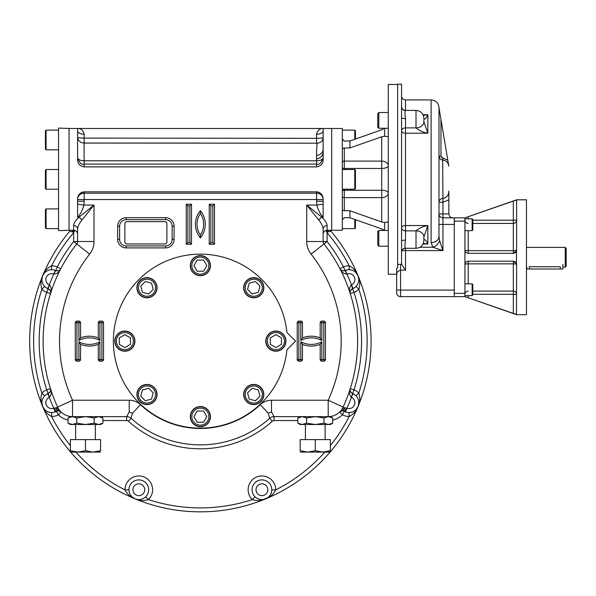 <?xml version="1.0" encoding="UTF-8"?>
<svg xmlns="http://www.w3.org/2000/svg" width="596" height="596" viewBox="0 0 596 596"><rect width="100%" height="100%" fill="white"/><g stroke="black" fill="none" stroke-linecap="round" stroke-linejoin="round"><path stroke-width="0.89" d="M526.782 267.023L526.804 269.005L562.915 269.005L562.915 264.408M565.217 247.4L565.217 267.097L566.2 266.114L566.2 248.383L565.217 247.4L526.462 247.4M529.106 266.74C525.717 267.135 525.717 267.135 529.106 266.74L560.292 266.74C563.682 267.135 563.682 267.135 560.292 266.74L560.292 269.005M565.217 267.097L562.885 267.09M464.969 250.558A3.285 3.285 0 0 1 464.925 250.029L464.925 296.644L516.613 314.703L526.462 314.703L526.462 199.802L516.613 199.802L464.925 217.853L464.925 250.029A3.285 0.626 180 0 0 468.21 250.655L513.327 250.655A3.285 0.626 180 0 0 516.613 250.029L516.471 250.976L513.327 253.307A3.285 3.285 0 0 0 513.573 253.3M472.807 220.192L516.613 220.192A3.285 3.226 180 0 1 513.327 223.418L472.807 223.418L513.327 223.418L513.327 201.075L464.925 217.853L454.256 217.853L454.256 296.644L400.579 296.644A3.941 3.941 0 0 1 396.645 292.703L396.645 274.756L396.645 290.081L400.579 290.081L400.579 296.644A3.941 3.941 0 0 1 396.645 292.703M467.882 297.672L464.925 296.644L454.256 296.644M513.603 253.3A3.285 3.285 0 0 0 514.08 253.225M514.832 252.942A3.285 3.285 0 0 0 515.264 252.682M515.466 252.518A3.285 3.285 0 0 0 516.002 251.937M516.151 251.713A3.285 3.285 0 0 0 516.531 250.76M516.583 250.491A3.285 3.285 0 0 0 516.613 250.029L516.613 200.256M468.21 230.659L468.21 253.307A3.285 3.285 0 0 1 467.607 253.255M467.569 253.248A3.285 3.285 0 0 1 466.132 252.57M465.342 251.631A3.285 3.285 0 0 1 464.984 250.663M516.605 264.251A3.285 3.285 0 0 1 516.613 264.475A3.285 0.626 0 0 0 513.327 263.842L513.327 261.19A3.285 3.285 0 0 1 513.819 261.227M514.11 261.286A3.285 3.285 0 0 1 514.802 261.54M514.832 261.555A3.285 3.285 0 0 1 515.398 261.927M516.389 263.283A3.285 3.285 0 0 1 516.605 264.207M468.046 216.773L467.458 216.981M467.428 216.989L466.698 217.242M515.95 200.256L515.562 200.36M513.327 201.075L516.613 199.936M468.21 283.838L468.21 263.842A3.285 0.626 0 0 0 464.925 264.475C465.156 262.441 466.251 261.346 468.21 261.19L513.327 261.19L516.471 263.529L516.613 264.475L516.471 314.353L513.327 313.429L513.327 294.305L472.807 294.305M514.631 313.861L515.845 314.219M468.21 295.661L468.21 297.784L513.327 313.429M513.327 223.418L513.327 253.307L468.21 253.307C466.258 253.158 465.163 252.063 464.925 250.029M516.471 250.976L516.471 263.529M464.925 221.138L454.256 221.138L454.256 224.752M464.925 293.359L454.256 293.359L454.256 289.745M378.818 230.451L377.767 231.501L377.767 245.157L378.818 246.208L378.818 230.451L388.272 230.451M378.818 112.525L377.767 113.575L377.767 127.231L378.818 128.282L378.818 112.525L388.272 112.525M472.144 230.659L472.807 230.004L472.807 219.499L472.144 218.844L472.144 230.659L464.925 230.659M472.144 295.661L472.807 294.998L472.807 284.493L472.144 283.838L472.144 295.661L464.925 295.661M472.144 283.838L464.925 283.838M397.629 264.505L397.629 267.462L396.645 268.736L396.645 274.756C396.571 272.514 397.882 270.979 400.579 270.167L400.579 264.304L397.629 264.505L397.629 84.163L401.57 84.163L401.57 106.699A3.941 3.881 -0 0 0 401.57 106.714L401.57 106.699M447.954 163.371L448.699 165.39C447.909 162.231 445.905 160.436 442.686 160.011L444.787 160.51M448.803 199.891L442.932 202.23L442.686 160.011C440.422 159.668 439.192 158.357 438.991 156.077L440.057 158.774M438.991 156.077L440.958 156.077L442.806 158.074L441.48 157.433M438.991 236.321L439.565 240.508A7.882 5.975 -45 0 1 432.83 247.236L431.109 242.587A7.882 6.273 -0 0 0 438.991 236.351A7.882 6.273 -0 0 0 438.991 236.321L438.991 107.794L448.699 165.39M442.686 160.011L442.806 158.074L447.812 160.138M448.84 197.239L448.84 194.825M452.781 217.853C450.39 217.622 449.079 216.303 448.84 213.919L448.84 191.093C448.736 195.197 446.687 197.641 442.686 198.423A3.941 3.814 0 0 0 438.991 202.23L442.932 202.23L442.932 217.853A3.941 3.941 0 0 1 438.991 213.919A3.941 3.941 0 0 0 442.932 217.853L454.256 217.853M438.991 107.906L438.902 106.632C437.956 102.475 435.356 100.24 431.109 99.919L405.503 99.919C403.112 99.688 401.801 98.377 401.57 95.978M419.964 247.236L432.83 247.236L442.932 250.603L405.503 250.603L405.503 248.301C403.112 248.539 401.801 249.851 401.57 252.242M439.565 240.508L442.932 250.603L442.932 217.853A3.941 3.941 0 0 1 438.991 213.919L448.84 213.919M416.008 230.853L416.008 248.301C420.798 247.839 423.421 245.209 423.89 240.426L423.89 236.925A7.882 6.072 180 0 1 423.89 236.925L427.831 225.526C423.033 226.353 419.092 228.126 416.008 230.853A7.882 6.072 -0 0 1 423.89 236.917A7.882 6.072 -0 0 1 423.89 236.925L427.831 225.526L405.503 225.526L405.503 118.552C404.788 114.231 404.788 111.571 405.503 110.58A3.941 3.881 -0 0 1 401.57 106.714L401.57 117.859A3.941 0.693 180 0 0 405.503 118.552M423.89 240.426L423.89 236.94A7.882 6.079 0 0 0 416.008 230.861L405.503 230.861L405.503 225.526A3.941 2.287 180 0 0 401.57 227.821A3.941 3.04 180 0 0 405.503 230.861L405.503 240.181A3.941 0.693 -0 0 0 401.57 240.873L401.57 117.859M423.302 243.414L427.831 244.017L427.831 225.526M423.89 239.696C425.008 239.264 426.319 240.702 427.831 244.017L423.018 244.017M423.89 118.306C423.421 113.516 420.798 110.893 416.008 110.424L416.008 127.872A7.882 6.072 0 0 0 423.89 121.808L427.831 133.199C423.033 132.379 419.092 130.599 416.008 127.879L416.008 127.879A7.882 6.079 0 0 0 423.89 121.793L423.89 119.021M423.89 119.036C425.008 119.468 426.319 118.023 427.831 114.708L423.018 114.708M423.302 115.319L427.831 114.708L427.831 133.199L405.503 133.199A3.941 2.287 180 0 1 401.57 130.911A3.941 3.04 180 0 1 405.503 127.872L416.008 127.872M405.109 243.31L405.503 240.181C404.788 244.502 404.788 247.161 405.503 248.152A3.941 3.881 180 0 0 401.57 252.019L401.57 240.873M401.57 252.034A3.941 3.881 180 0 1 401.57 252.019L401.577 264.304L400.579 264.304M401.92 250.603L405.503 250.603L405.503 270.167L401.577 264.304M397.629 84.49L388.272 84.49L388.272 274.242L396.645 274.242L396.645 268.736M438.991 224.424L454.256 224.424L454.256 290.081L400.579 290.081L400.579 270.167L405.503 270.167M344.115 140.991L342.313 138.846L342.313 148.59L344.279 148.017L349.919 147.95L381.708 136.767L384.621 136.261L388.272 136.737M388.272 221.988L384.621 222.472L381.708 221.965L349.919 210.783L344.279 210.716L342.313 210.142L342.313 219.887L344.279 217.682L349.919 217.741L381.708 228.931L384.696 230.451M382.923 229.43L382.49 229.236M382.416 229.207L381.708 228.931M383.273 129.123L381.708 129.801L383.273 129.131M384.696 128.282L384.621 136.261M316.58 134.227A6.563 3.285 180 0 0 323.144 130.949L323.144 159.415C323.077 163.632 320.886 166.12 316.58 166.887L316.58 164.079C319.039 165.107 321.229 162.991 323.144 157.716L323.144 157.724C322.734 159.564 320.566 160.592 316.647 160.786C316.454 152.747 316.647 146.884 317.236 143.182L84.088 143.062C80.169 142.682 78.009 140.686 77.592 137.073C77.949 137.721 80.14 138.063 84.155 138.101L316.58 138.317L316.58 134.227C317.601 130.263 319.791 128.349 323.144 128.483L342.313 128.483L342.313 138.846M327.085 225.564A3.941 3.576 180 0 0 323.144 229.125A3.941 3.576 180 0 1 323.144 229.125L323.144 229.125C323.017 226.532 321.624 223.56 318.964 220.229A3.941 2.444 135 0 1 321.9 217.294C325.185 220.364 326.913 223.12 327.085 225.564L327.085 230.25L331.681 230.25L331.681 128.483L331.681 230.25L342.313 230.25L342.313 219.887M342.313 148.59L342.313 210.142M344.279 141.051L349.919 140.984L381.708 129.801M98.526 416.634L94.19 417.982L85.474 416.634M72.414 424.516L70.373 424.516L68.033 423.167L72.392 424.516L76.75 423.167L85.466 424.516L98.549 424.516L102.907 423.167L102.907 417.982L98.549 416.634M96.545 424.21L95.315 423.749M70.395 424.21L69.121 423.734M102.907 423.167L100.568 424.516L98.549 424.516L94.19 423.167L85.466 424.516L72.392 424.516M100.776 424.143L100.262 424.292M74.396 416.939L75.625 417.401M53.968 274.085C57.283 273.735 59.548 271.955 60.77 268.751C60.33 270.39 58.639 270.986 55.696 270.547L53.811 274.033L55.182 270.338L55.696 270.547L57.276 266.933A161.188 161.188 0 0 1 73.651 241.514L76.75 243.943A157.247 157.247 0 0 0 57.633 407.105A16.412 16.412 0 0 0 72.533 416.634L70.373 416.634L68.033 417.982L68.033 423.167M70.164 417.006L70.678 416.857M85.466 416.634L76.75 417.982L72.392 416.634L68.033 417.982M100.545 416.932L101.819 417.416M94.19 417.982L94.19 423.167M76.75 417.982L76.75 423.167M328.322 416.634L323.986 417.982L315.269 416.634M302.209 424.516L300.168 424.516L297.829 423.167L302.187 424.516L306.553 423.167L315.269 424.516L328.344 424.516L332.702 423.167L332.702 417.982L328.344 416.634L274.063 416.634A6.563 6.563 0 0 0 269.675 418.317L268.289 413.222L271.508 411.948L274.063 416.634L274.063 420.575A2.63 2.63 0 0 0 272.312 421.245L269.675 418.317A103.734 103.734 0 0 1 131.06 418.317A6.563 6.563 0 0 0 126.672 416.634L129.235 411.948L132.446 413.222L131.06 418.317L128.431 421.245A107.675 107.675 0 0 0 272.312 421.245M326.34 424.21L325.118 423.749M300.19 424.21L298.916 423.734M332.702 423.167L330.37 424.516L328.344 424.516L323.986 423.167L315.269 424.516L302.187 424.516M330.579 424.143L330.065 424.292M304.191 416.939L305.42 417.401M299.959 417.006L300.473 416.857M315.262 416.634L306.553 417.982L302.187 416.634L297.829 417.982L297.829 423.167M332.702 417.982L330.37 416.634L328.344 416.634M330.34 416.932L331.614 417.416M323.986 417.982L323.986 423.167M306.553 417.982L306.553 423.167M166.887 241.991L166.887 223.604A1.967 1.967 0 0 0 164.913 221.637L126.836 221.637A1.967 1.967 0 0 0 124.862 223.604L124.862 241.991A1.967 1.967 0 0 0 126.836 243.958L164.913 243.958A1.967 1.967 0 0 0 166.887 241.991M200.368 257.092A8.538 8.538 0 0 1 207.758 269.891A8.538 8.538 0 0 1 192.977 269.891A8.538 8.538 0 0 1 200.368 257.092M200.368 255.773A9.849 9.849 0 0 1 208.898 270.547A9.849 9.849 0 0 1 191.838 270.547A9.849 9.849 0 0 1 200.368 255.773M197.149 271.202L193.924 265.622L197.149 260.042L203.594 260.042L206.812 265.622L203.594 271.202L197.149 271.202M259.796 281.707A8.538 8.538 0 0 1 255.967 295.981A8.538 8.538 0 0 1 245.515 285.529A8.538 8.538 0 0 1 259.796 281.707M260.72 280.776A9.849 9.849 0 0 1 256.31 297.255A9.849 9.849 0 0 1 244.248 285.193A9.849 9.849 0 0 1 260.72 280.776M247.534 289.41L249.202 283.182L255.423 281.513L259.983 286.073L258.314 292.293L252.093 293.962L247.534 289.41M284.411 341.128A8.538 8.538 0 0 1 271.605 348.518A8.538 8.538 0 0 1 271.605 333.738A8.538 8.538 0 0 1 284.411 341.128M285.722 341.128A9.849 9.849 0 0 1 270.949 349.658A9.849 9.849 0 0 1 270.949 332.598A9.849 9.849 0 0 1 285.722 341.128M270.293 337.91L275.873 334.684L281.454 337.91L281.454 344.354L275.873 347.572L270.293 344.354L270.293 337.91M259.796 400.557A8.538 8.538 0 0 1 245.515 396.727A8.538 8.538 0 0 1 255.967 386.275A8.538 8.538 0 0 1 259.796 400.557M260.72 401.481A9.849 9.849 0 0 1 244.248 397.07A9.849 9.849 0 0 1 256.31 385.009A9.849 9.849 0 0 1 260.72 401.481M252.093 388.294L258.314 389.963L259.983 396.191L255.423 400.743L249.202 399.074L247.534 392.853L252.093 388.294M140.947 400.557A8.538 8.538 0 0 1 144.768 386.275A8.538 8.538 0 0 1 155.221 396.727A8.538 8.538 0 0 1 140.947 400.557M140.015 401.481A9.849 9.849 0 0 1 144.433 385.009A9.849 9.849 0 0 1 156.495 397.07A9.849 9.849 0 0 1 140.015 401.481M153.202 392.853L151.533 399.074L145.312 400.743L140.753 396.191L142.422 389.963L148.65 388.294L153.202 392.853M140.947 281.707A8.538 8.538 0 0 1 155.221 285.529A8.538 8.538 0 0 1 144.768 295.981A8.538 8.538 0 0 1 140.947 281.707M140.015 280.776A9.849 9.849 0 0 1 156.495 285.193A9.849 9.849 0 0 1 144.433 297.255A9.849 9.849 0 0 1 140.015 280.776M148.65 293.962L142.422 292.293L140.753 286.073L145.312 281.513L151.533 283.182L153.202 289.41L148.65 293.962M116.332 341.128A8.538 8.538 0 0 1 129.131 333.738A8.538 8.538 0 0 1 129.131 348.518A8.538 8.538 0 0 1 116.332 341.128M115.013 341.128A9.849 9.849 0 0 1 129.786 332.598A9.849 9.849 0 0 1 129.786 349.658A9.849 9.849 0 0 1 115.013 341.128M130.442 344.354L124.862 347.572L119.282 344.354L119.282 337.91L124.862 334.684L130.442 337.91L130.442 344.354M200.368 425.172A8.538 8.538 0 0 1 192.977 412.365A8.538 8.538 0 0 1 207.758 412.365A8.538 8.538 0 0 1 200.368 425.172M200.368 426.483A9.849 9.849 0 0 1 191.838 411.709A9.849 9.849 0 0 1 208.898 411.709A9.849 9.849 0 0 1 200.368 426.483M203.594 411.054L206.812 416.634L203.594 422.214L197.149 422.214L193.924 416.634L197.149 411.054L203.594 411.054M45.423 188.559L46.078 189.215L45.423 188.559L45.423 170.173L46.078 169.517L46.078 189.215L58.55 189.215M46.078 228.611L46.078 208.913L45.423 209.569L45.423 227.948L46.078 228.611L58.55 228.611M46.078 208.913L58.55 208.913M354.784 219.462L354.784 228.611L355.44 227.948L355.44 219.693M354.784 228.611L342.313 228.611M355.44 139.039L355.44 130.777L354.784 130.122L342.313 130.122M354.784 139.27L354.784 130.122M354.784 169.517L354.784 189.215L355.44 188.559L355.44 170.173L354.784 169.517L342.313 169.517M45.423 170.173L46.078 169.517L58.55 169.517M46.078 149.82L46.078 130.122L45.423 130.777L45.423 149.164L46.078 149.82L58.55 149.82M46.078 130.122L58.55 130.122M268.744 348.258A10.08 10.08 0 0 0 285.611 343.736A10.08 10.08 0 0 0 273.266 331.398A10.08 10.08 0 0 0 268.744 348.258M131.992 334.006A10.08 10.08 0 0 0 115.132 338.521A10.08 10.08 0 0 0 127.469 350.865A10.08 10.08 0 0 0 131.992 334.006M157.053 287.741A10.08 10.08 0 0 0 141.937 279.01A10.08 10.08 0 0 0 141.937 296.465A10.08 10.08 0 0 0 157.053 287.741M253.762 297.821A10.08 10.08 0 0 0 262.486 282.698A10.08 10.08 0 0 0 245.03 282.698A10.08 10.08 0 0 0 253.762 297.821M207.497 272.752A10.08 10.08 0 0 0 202.975 255.893A10.08 10.08 0 0 0 190.631 268.23A10.08 10.08 0 0 0 207.497 272.752M243.682 394.522A10.08 10.08 0 0 0 258.798 403.246A10.08 10.08 0 0 0 258.798 385.791A10.08 10.08 0 0 0 243.682 394.522M193.246 409.512A10.08 10.08 0 0 0 197.76 426.371A10.08 10.08 0 0 0 210.105 414.026A10.08 10.08 0 0 0 193.246 409.512M146.981 384.442A10.08 10.08 0 0 0 138.25 399.558A10.08 10.08 0 0 0 155.705 399.558A10.08 10.08 0 0 0 146.981 384.442M300.168 452.088L307.715 452.088L315.269 450.74L322.816 452.088L330.363 450.74C330.37 452.513 330.37 452.513 330.37 450.74L330.37 439.617L315.269 439.617L315.269 450.74M315.269 439.617L300.168 439.617L300.168 450.74C300.168 452.513 300.168 452.513 300.168 450.74L307.715 452.088L322.861 452.088M329.454 451.03L328.508 451.299M330.37 452.088L322.816 452.088M70.373 452.088L77.92 452.088L85.466 450.74L93.021 452.088L100.568 450.74C100.568 452.513 100.568 452.513 100.568 450.74L100.568 439.617L85.466 439.617L85.466 450.74M70.44 450.762L70.373 450.74C70.373 452.513 70.373 452.513 70.373 450.74L77.92 452.088L93.058 452.088M76.802 452.059L76.228 452.014M74.455 451.79L71.937 451.224M99.659 451.03L98.69 451.306M100.568 452.088L93.021 452.088M70.373 450.74L70.373 439.617L85.466 439.617M69.054 179.366L69.054 230.272L58.55 230.637L58.55 128.088L69.054 128.46L69.054 179.366M286.937 349.77A86.994 86.994 0 0 1 154.401 414.987A86.994 86.994 0 0 1 154.401 267.276A86.994 86.994 0 0 1 286.937 332.493L295.571 341.128L286.937 349.77M70.574 230.25A170.709 170.709 0 0 0 70.313 230.563A170.709 170.709 0 0 0 70.373 451.768A170.709 170.709 0 0 1 42.659 406.457L41.906 402.754M137.408 499.493L135.039 498.845A170.709 170.709 0 0 1 70.641 452.088A170.709 170.709 0 0 0 330.095 452.088A170.709 170.709 0 0 1 135.039 498.845L135.039 498.845C139.285 500.834 143.755 501.087 148.441 499.604L145.692 496.788A9.849 9.849 0 0 1 128.959 489.741A9.849 9.849 0 0 1 142.63 480.667A9.849 9.849 0 0 1 145.692 496.788M332.702 420.068A20.353 20.353 0 0 0 342.402 414.801L344.279 411.344A3.941 3.941 0 0 0 344.019 411.21A3.941 3.941 0 0 1 344.264 411.337A3.941 0.417 -61.5 0 0 344.287 411.344A3.941 0.417 -61.5 0 0 346.544 408.051L346.924 408.23L345.553 411.918L344.279 411.344A9.849 9.849 0 0 0 356.028 395.804L358.844 393.055C360.327 397.748 360.073 402.211 358.084 406.457A170.709 170.709 0 0 1 330.37 451.768A170.709 170.709 0 0 0 330.162 230.25A170.709 170.709 0 0 1 358.084 275.806L355.998 272.655M101.886 361.154A1.639 1.639 0 0 0 103.525 359.515L101.886 359.515L101.886 322.749L99.912 322.749L99.912 340.472A22.32 22.32 0 0 0 78.903 340.472L78.903 322.749L76.936 322.749L76.936 321.102A1.639 1.639 0 0 0 75.29 322.749L76.936 322.749L76.936 359.515L78.903 359.515L78.903 341.784A22.32 22.32 0 0 0 99.912 341.784L99.912 359.515L101.886 359.515L101.886 361.154L99.912 361.154L99.912 359.515L98.273 359.515A1.639 1.639 0 0 0 99.912 361.154M302.463 322.749A1.639 1.639 0 0 0 300.824 321.102L300.824 322.749L298.857 322.749L298.857 359.515L300.824 359.515L300.824 341.784A22.32 22.32 0 0 0 321.833 341.784L321.833 359.515L323.799 359.515L323.799 322.749L321.833 322.749L321.833 340.472A22.32 22.32 0 0 0 300.824 340.472L300.824 322.749L302.463 322.749L302.463 337.902L300.824 340.472M60.74 268.811L60.77 268.751A3.941 3.941 0 0 1 59.205 270.368A3.941 3.941 0 0 0 60.77 268.751L57.276 266.933A13.79 13.79 0 0 0 51.591 265.786L51.636 269.727A9.849 9.849 0 0 1 55.182 270.338M41.906 279.502L42.659 275.806C40.662 280.046 40.409 284.515 41.891 289.209L44.707 286.452A9.849 9.849 0 0 0 47.65 288.524L49.446 285.015C51.532 287.607 51.882 290.468 50.474 293.597A3.941 3.941 0 0 0 50.518 291.347M44.707 286.452A9.849 9.849 0 0 1 51.636 269.727M47.65 393.733L48.157 393.516L49.446 397.241L47.65 393.733A9.849 9.849 0 0 0 44.707 395.804L41.891 393.055A166.768 166.768 0 0 1 41.891 289.209A13.79 13.79 0 0 0 46.719 292.405L49.446 285.015M50.496 293.537L50.474 293.597C51.323 292.129 50.556 290.505 48.157 288.74L47.65 288.524M43.597 285.089L42.793 283.659M42.271 282.228L41.988 280.85M49.885 269.899L48.306 270.346M46.928 270.986L45.75 271.761M44.745 272.655L42.659 275.806A170.709 170.709 0 0 0 42.659 406.457C40.662 402.211 40.409 397.748 41.891 393.055A13.79 13.79 0 0 1 46.719 389.851L50.474 388.659C51.882 391.796 51.532 394.656 49.446 397.241M50.496 388.726L50.474 388.659C51.323 390.134 50.556 391.751 48.157 393.516L46.719 389.851A161.188 161.188 0 0 1 46.719 292.405L50.474 293.597M44.707 395.804A9.849 9.849 0 0 0 55.182 411.918L53.811 408.23L56.031 407.843L60.271 411.374M75.617 230.779L74.493 230.779L73.651 232.716L73.651 241.514L77.592 241.514A3.941 3.941 0 0 1 76.75 243.943A157.247 157.247 0 0 0 57.633 407.105L56.031 407.843A3.941 2.056 -92.3 0 0 58.17 410.868L59.727 411.121L58.17 410.868A3.941 3.941 0 0 0 57.901 410.89A3.941 3.941 0 0 1 58.17 410.868L56.456 411.344A3.941 0.417 -118.5 0 1 54.191 408.051M58.17 410.868L55.182 411.918M59.727 411.121L60.822 411.747M61.083 411.985L58.334 414.801A20.353 20.353 0 0 0 68.033 420.068M50.399 291.004A3.941 3.941 0 0 0 50.079 290.349M49.841 289.999A3.941 3.941 0 0 0 49.177 289.328M58.885 270.532A3.941 3.941 0 0 1 58.192 270.77A3.941 3.941 0 0 0 58.885 270.532M57.775 270.845A3.941 3.941 0 0 1 56.836 270.852A3.941 3.941 0 0 0 57.775 270.845M74.522 230.347A3.941 0.842 94.6 0 1 74.493 230.779L72.347 231.598L73.651 232.716A166.768 166.768 0 0 0 51.591 265.786C47.226 268.051 44.246 271.396 42.659 275.806A170.709 170.709 0 0 1 70.313 230.563L70.656 230.153C69.903 231.412 70.462 231.889 72.347 231.598A3.941 1.512 99.3 0 0 72.593 230.25M43.597 397.167L42.793 398.605M42.271 400.028L41.988 401.413M49.602 392.541A3.941 3.941 0 0 0 50.504 390.961M50.518 390.909A3.941 3.941 0 0 0 50.474 388.659M56.851 411.158A3.941 3.941 0 0 1 57.387 410.979A3.941 3.941 0 0 0 56.851 411.158M58.55 410.868A3.941 3.941 0 0 1 59.131 410.949A3.941 3.941 0 0 0 58.55 410.868M59.175 410.957A3.941 3.941 0 0 1 60.755 411.694A3.941 3.941 0 0 0 59.175 410.957M51.636 412.536L51.591 416.477C47.226 414.205 44.246 410.868 42.659 406.457L44.745 409.601M49.885 412.358L48.306 411.91M46.928 411.27L45.75 410.495M144.329 497.898L142.898 498.703M141.468 499.225L140.09 499.508M138.741 499.59L137.452 499.5M324.865 452.088A166.768 166.768 0 0 1 275.717 489.905L271.776 489.86A9.849 9.849 0 0 0 261.987 479.892A9.849 9.849 0 0 0 255.043 496.788L252.294 499.604C256.988 501.087 261.45 500.834 265.697 498.845C270.107 497.25 273.445 494.27 275.717 489.905A13.79 13.79 0 0 0 256.652 477.009A13.79 13.79 0 0 0 252.294 499.604A166.768 166.768 0 0 1 148.441 499.604A13.79 13.79 0 0 0 144.09 477.009A13.79 13.79 0 0 0 125.026 489.905L128.959 489.86M129.138 491.611L129.585 493.19M130.226 494.568L131.001 495.745M131.895 496.759L135.039 498.845C130.636 497.25 127.291 494.27 125.026 489.905A166.768 166.768 0 0 1 75.871 452.088M351.297 285.015C349.204 287.607 348.861 290.468 350.262 293.597A3.941 3.941 0 0 1 350.225 291.347A3.941 3.941 0 0 0 350.262 293.597L350.262 293.597C349.412 292.129 350.187 290.505 352.579 288.74L351.446 284.94L353.085 288.524A9.849 9.849 0 0 0 349.1 269.727A9.849 9.849 0 0 0 345.553 270.338L346.768 274.085C343.46 273.735 341.188 271.955 339.966 268.751A3.941 3.941 0 0 0 341.53 270.368M345.553 270.338A9.849 9.849 0 0 0 345.039 270.547C342.097 270.986 340.405 270.39 339.966 268.751L343.467 266.933L346.768 274.085M350.85 269.899L352.43 270.346M353.808 270.986L354.985 271.761M357.138 285.089L357.943 283.659M358.464 282.228L358.747 280.85M358.829 279.502L358.084 275.806C356.49 271.396 353.51 268.051 349.144 265.786L349.1 269.727M344.279 411.344L342.566 410.868A3.941 2.056 -87.7 0 0 342.573 410.868A3.941 2.056 -87.7 0 0 344.704 407.843L339.653 411.985A3.941 3.941 0 0 1 341.56 410.957A3.941 3.941 0 0 0 339.653 411.985L340.465 411.374M344.287 411.344L342.566 410.868L339.921 411.747M271.508 411.948L271.508 400.221L328.202 400.221L344.704 407.843L346.544 408.051M356.028 395.804A9.849 9.849 0 0 0 353.085 393.733L351.297 397.241C349.204 394.656 348.861 391.796 350.262 388.659A3.941 3.941 0 0 0 350.225 390.909M353.085 393.733L352.579 393.516C350.187 391.751 349.412 390.134 350.262 388.659L354.017 389.851A161.188 161.188 0 0 0 354.017 292.405A13.79 13.79 0 0 0 358.844 289.209A166.768 166.768 0 0 1 358.844 393.055A13.79 13.79 0 0 0 354.017 389.851L351.297 397.241M271.776 489.86A9.849 9.849 0 0 1 255.043 496.788M341.851 270.532A3.941 3.941 0 0 0 342.544 270.77M342.961 270.845A3.941 3.941 0 0 0 343.907 270.852M350.336 291.004A3.941 3.941 0 0 1 350.657 290.349A3.941 3.941 0 0 0 350.336 291.004M350.895 289.999A3.941 3.941 0 0 1 351.558 289.328A3.941 3.941 0 0 0 350.895 289.999M350.239 293.537L354.017 292.405L352.579 288.74A9.849 9.849 0 0 0 353.085 288.524M358.092 275.821L358.084 275.806C360.073 280.046 360.327 284.515 358.844 289.209L356.028 286.452M357.138 397.167L357.943 398.605M358.464 400.028L358.747 401.413M358.829 402.754L358.084 406.457A170.709 170.709 0 0 0 358.084 275.806M350.336 391.252A3.941 3.941 0 0 0 350.657 391.907M350.895 392.257A3.941 3.941 0 0 0 351.558 392.928M323.144 229.14L323.144 241.514A3.941 3.941 0 0 0 323.986 243.943A157.247 157.247 0 0 1 343.102 407.105A16.412 16.412 0 0 1 328.202 416.634A16.412 16.412 0 0 0 343.102 407.105A16.412 16.412 0 0 1 339.653 411.985L342.402 414.801A13.79 13.79 0 0 0 349.144 416.477L349.1 412.536M341.605 410.949A3.941 3.941 0 0 1 342.186 410.868A3.941 3.941 0 0 0 341.605 410.949M342.566 410.868A3.941 3.941 0 0 1 343.385 410.987A3.941 3.941 0 0 0 342.566 410.868M350.85 412.358L352.43 411.91M353.808 411.27L354.985 410.495M355.998 409.601L358.084 406.457C356.49 410.868 353.51 414.205 349.144 416.477A166.768 166.768 0 0 1 330.37 445.584M271.597 491.611L271.15 493.19M270.51 494.568L269.735 495.745M268.841 496.759L267.865 497.6M267.827 497.63L263.328 499.493M256.407 497.898L257.845 498.703M259.267 499.225L260.653 499.508M261.994 499.59L263.283 499.5M330.057 230.168C330.832 231.412 330.273 231.889 328.396 231.598A3.941 1.512 80.7 0 1 328.143 230.25M325.118 230.779L326.243 230.779L327.085 232.716L327.085 241.514A161.188 161.188 0 0 1 343.467 266.933A13.79 13.79 0 0 1 349.144 265.786A166.768 166.768 0 0 0 327.085 232.716L328.396 231.598L326.243 230.779A3.941 0.842 85.4 0 1 326.213 230.347M318.964 220.229L306.731 205.054L306.731 241.514A20.353 20.353 0 0 0 311.082 254.09A140.835 140.835 0 0 1 328.202 400.221L328.202 416.634M323.144 217.294L321.9 217.294L306.731 205.054L316.826 205.054C318.212 210.187 320.32 214.269 323.144 217.294L323.144 204.197L316.826 205.054L316.58 199.541L84.155 199.541L84.155 201.202L77.592 201.202L77.592 204.197L83.917 205.054C82.524 210.187 80.415 214.269 77.592 217.294L78.836 217.294L94.004 205.054L81.771 220.229C79.126 223.545 77.726 226.51 77.592 229.14A3.941 3.576 0 0 0 73.651 225.564C73.807 223.142 75.536 220.386 78.836 217.294A3.941 2.444 45 0 1 81.771 220.229M77.592 229.132L77.592 241.514L94.004 241.514L94.004 205.054L83.917 205.054L84.155 201.202M323.144 204.197L323.144 201.202L316.58 201.202M77.592 204.197L77.592 217.294M165.569 219.663L126.181 219.663A6.563 6.563 0 0 0 119.61 226.234L119.61 239.361A6.563 6.563 0 0 0 126.181 245.925L165.569 245.925A6.563 6.563 0 0 0 172.14 239.361L172.14 226.234A6.563 6.563 0 0 0 165.569 219.663L165.569 217.696L126.181 217.696A8.538 8.538 0 0 0 117.643 226.234L117.643 239.361A8.538 8.538 0 0 0 126.181 247.899L165.569 247.899A8.538 8.538 0 0 0 174.106 239.361L174.106 226.234A8.538 8.538 0 0 0 165.569 217.696M316.58 160.853L316.58 164.079L84.155 164.079C81.689 165.099 79.506 162.984 77.592 157.716L77.592 157.716C78.009 159.564 80.169 160.592 84.088 160.786L316.647 160.786M84.088 143.062L84.088 160.786M317.236 143.182C320.797 142.839 322.771 141.029 323.144 137.758L323.144 137.758C322.019 137.914 324.559 138.093 316.58 138.317L316.58 142.928M77.592 201.202L77.592 199.31C77.666 195.101 79.857 192.612 84.155 191.838L82.345 192.121M82.002 192.247L81.026 192.724M80.445 193.119L79.7 193.789M316.58 191.838L84.155 191.838L84.155 199.541L77.592 199.541A6.563 6.34 180 0 1 84.155 193.201L316.58 193.201L316.58 191.838C320.879 192.597 323.062 195.093 323.144 199.31L322.63 196.367M322.041 195.115L321.505 194.326M320.514 193.298L318.696 192.232M318.368 192.113L317.273 191.882M77.592 130.949A6.563 3.285 180 0 1 77.592 130.941A6.563 3.285 180 0 0 77.592 130.949A6.563 3.285 180 0 0 84.155 134.227C83.135 130.263 80.944 128.349 77.592 128.483L77.592 159.415C77.674 163.639 79.864 166.128 84.155 166.887L84.155 160.853M323.144 130.949A6.563 3.285 180 0 0 323.144 130.941L323.144 128.483L69.054 128.483M316.58 159.013C321.11 157.918 323.3 155.258 323.144 151.049M200.368 235.092A19.698 19.698 0 0 0 200.368 213.428A19.34 19.34 0 0 0 200.368 235.092L200.39 237.834A21.337 21.337 0 0 0 200.39 210.693L200.368 213.428M212.846 205.881L210.872 205.881L210.872 242.647L212.846 242.647L212.846 205.881L214.485 204.234L209.233 204.234L210.872 205.881M209.233 204.234L209.233 244.285L210.872 242.647M209.233 244.285L214.485 244.285L212.846 242.647M186.25 204.234L191.502 204.234L191.502 244.285L186.25 244.285L186.25 204.234L187.896 205.881L189.863 205.881L189.863 242.647L187.896 242.647L187.896 205.881M186.25 244.285L187.896 242.647M191.502 204.234L189.863 205.881M191.502 244.285L189.863 242.647M300.824 321.102L298.857 321.102A1.639 1.639 0 0 0 297.21 322.749L297.21 359.515A1.639 1.639 0 0 0 298.857 361.154L300.824 361.154A1.639 1.639 0 0 0 302.463 359.515L302.463 344.354L300.824 341.784M302.463 344.354A23.967 23.967 0 0 0 320.194 344.354L321.833 341.784M321.833 340.472L320.194 337.902A23.967 23.967 0 0 0 302.463 337.902M103.525 359.515L103.525 322.749A1.639 1.639 0 0 0 101.886 321.102L99.912 321.102A1.639 1.639 0 0 0 98.273 322.749L98.273 337.902L99.912 340.472M99.912 341.784L98.273 344.354L98.273 359.515M98.273 337.902A23.967 23.967 0 0 0 80.549 337.902L78.903 340.472M78.903 341.784L80.549 344.354A23.967 23.967 0 0 0 98.273 344.354M316.58 166.887L84.155 166.887M323.144 201.202L323.144 199.31M128.431 421.245A2.63 2.63 0 0 0 126.672 420.575L126.672 416.634L72.533 416.634A16.412 16.412 0 0 1 57.633 407.105L72.533 400.221L72.533 416.634M529.434 266.74L529.434 269.005M464.925 220.192A3.285 3.226 180 0 0 468.21 223.418M468.21 291.086A3.285 3.226 -0 0 0 464.925 294.305M472.807 291.086L513.327 291.086L513.327 294.305L516.613 294.305A3.285 3.226 0 0 0 513.327 291.086L513.327 263.842L468.21 263.842L468.21 261.19M468.21 218.844L468.21 216.72M440.958 156.077L440.958 119.483M431.109 242.587L431.109 99.919M405.503 110.58L405.503 99.919M344.279 210.716L344.279 197.626A1.967 1.393 0 0 1 342.313 196.233M381.708 221.965L381.708 197.626L344.279 197.626L344.279 190.258A1.967 0.82 -0 0 0 342.313 191.078M342.313 167.655A1.967 0.82 0 0 0 344.279 168.467L344.279 169.517M344.279 189.215L344.279 190.258L381.708 190.258L381.708 197.626A6.563 4.641 180 0 0 388.272 192.985A6.563 2.727 0 0 0 381.708 190.258L381.708 168.467A6.563 2.727 180 0 0 388.272 165.748A6.563 4.641 0 0 0 381.708 161.099L381.708 168.467L344.279 168.467L344.279 161.099A1.967 1.393 0 0 0 342.313 162.492M381.708 136.767L381.708 161.099L344.279 161.099L344.279 148.017M384.621 222.472L384.621 230.399M349.919 140.984L349.919 147.95M349.919 210.783L349.919 217.741M200.39 210.693A20.979 20.979 0 0 0 200.39 237.834M214.485 244.285L214.485 204.234M76.75 243.943L89.653 254.09A20.353 20.353 0 0 0 94.004 241.514M89.653 254.09A140.835 140.835 0 0 0 72.533 400.221L129.235 400.221L129.235 411.948M132.446 413.222L140.485 404.684A16.412 16.412 0 0 0 129.235 400.221M140.485 404.684A87.321 87.321 0 0 0 260.251 404.684L268.289 413.222M271.508 400.221A16.412 16.412 0 0 0 260.251 404.684M75.29 322.749L75.29 359.515A1.639 1.639 0 0 0 76.936 361.154L78.903 361.154A1.639 1.639 0 0 0 80.549 359.515L80.549 344.354M80.549 337.902L80.549 322.749A1.639 1.639 0 0 0 78.903 321.102L76.936 321.102M320.194 344.354L320.194 359.515A1.639 1.639 0 0 0 321.833 361.154L323.799 361.154A1.639 1.639 0 0 0 325.446 359.515L325.446 322.749A1.639 1.639 0 0 0 323.799 321.102L321.833 321.102A1.639 1.639 0 0 0 320.194 322.749L320.194 337.902M49.289 284.94A5.908 5.908 0 0 1 46.294 277.311A5.908 5.908 0 0 1 53.811 274.033A161.188 161.188 0 0 0 49.289 284.94M53.811 408.23A5.908 5.908 0 0 1 46.294 404.952A5.908 5.908 0 0 1 49.289 397.316A161.188 161.188 0 0 0 53.811 408.23M132.901 489.741A5.908 5.908 0 0 1 141.766 484.623A5.908 5.908 0 0 1 141.766 494.859A5.908 5.908 0 0 1 132.901 489.741M56.456 411.344L58.334 414.801A13.79 13.79 0 0 1 51.591 416.477A166.768 166.768 0 0 0 70.373 445.584M297.829 420.575L274.063 420.575M126.672 420.575L102.907 420.575M346.924 274.033A5.908 5.908 0 0 1 354.441 277.311A5.908 5.908 0 0 1 351.446 284.94A161.188 161.188 0 0 0 346.924 274.033M351.446 397.316A5.908 5.908 0 0 1 354.441 404.952A5.908 5.908 0 0 1 346.924 408.23A161.188 161.188 0 0 0 351.446 397.316M256.019 489.741A5.908 5.908 0 0 1 264.885 484.623A5.908 5.908 0 0 1 264.885 494.859A5.908 5.908 0 0 1 256.019 489.741M343.102 407.105A157.247 157.247 0 0 0 323.986 243.943L311.082 254.09M306.731 241.514L327.085 241.514L323.986 243.943M73.651 225.564L73.651 230.25C76.042 230.481 77.361 231.792 77.592 234.191M200.368 143.047L84.155 143.047L84.155 134.227M316.618 155.295A6.563 6.34 -0 0 0 323.144 148.948M323.144 199.541L316.58 199.541L316.58 193.201A6.563 6.34 180 0 1 323.144 199.541M126.181 217.696L126.181 219.663M117.643 226.234L119.61 226.234M172.14 226.234L174.106 226.234M117.643 239.361L119.61 239.361M172.14 239.361L174.106 239.361M126.181 247.899L126.181 245.925M165.569 245.925L165.569 247.899M298.857 361.154L298.857 359.515L297.21 359.515M297.21 322.749L298.857 322.749L298.857 321.102M302.463 359.515L300.824 359.515L300.824 361.154M321.833 361.154L321.833 359.515L320.194 359.515M320.194 322.749L321.833 322.749L321.833 321.102M325.446 359.515L323.799 359.515L323.799 361.154M323.799 321.102L323.799 322.749L325.446 322.749M101.886 321.102L101.886 322.749L103.525 322.749M98.273 322.749L99.912 322.749L99.912 321.102M78.903 321.102L78.903 322.749L80.549 322.749M80.549 359.515L78.903 359.515L78.903 361.154M76.936 361.154L76.936 359.515L75.29 359.515M378.818 246.208L388.272 246.208M378.818 128.282L388.272 128.282M472.144 218.844L464.925 218.844M448.475 164.079L448.84 166.232M416.008 110.424L405.503 110.424C403.112 110.193 401.801 108.882 401.57 106.49M416.008 248.301L405.503 248.301M100.568 416.634L102.907 417.982M300.168 416.634L297.829 417.982M354.784 189.215L342.313 189.215M305.42 424.516L305.42 439.617M325.118 424.516L325.118 439.617M75.625 424.516L75.625 439.617M95.315 424.516L95.315 439.617M55.696 270.547C57.462 271.068 58.706 270.964 59.429 270.234M48.157 288.74C49.773 289.611 50.578 290.565 50.578 291.6M48.157 393.516C49.773 392.637 50.578 391.684 50.578 390.656M44.149 285.827L43.687 285.223M42.89 283.86L42.346 282.474M50.802 269.772L50.049 269.869M48.514 270.271L47.151 270.867M44.149 396.429L43.687 397.033M42.89 398.404L42.346 399.782M50.802 412.492L50.049 412.387M48.514 411.985L47.151 411.396M145.066 497.347L144.463 497.809M143.1 498.606L141.714 499.157M129.012 490.702L129.109 491.447M129.511 492.981L130.107 494.345M352.579 288.74C350.783 289.917 349.971 290.87 350.157 291.6M345.039 270.547C343.356 271.076 342.111 270.971 341.307 270.234M341.009 411.121L342.573 410.868M352.579 393.516C350.962 392.637 350.157 391.684 350.157 390.656M349.941 269.772L350.686 269.869M352.221 270.271L353.584 270.867M356.587 285.827L357.049 285.223M357.846 283.86L358.39 282.474M356.587 396.429L357.049 397.033M357.846 398.404L358.39 399.782M349.941 412.492L350.686 412.387M352.221 411.985L353.584 411.396M271.731 490.702L271.627 491.447M271.225 492.981L270.636 494.345M255.669 497.347L256.273 497.809M257.636 498.606L259.022 499.157M327.085 230.25C324.693 230.481 323.382 231.792 323.144 234.191M69.054 230.25L73.651 230.25"/></g></svg>

